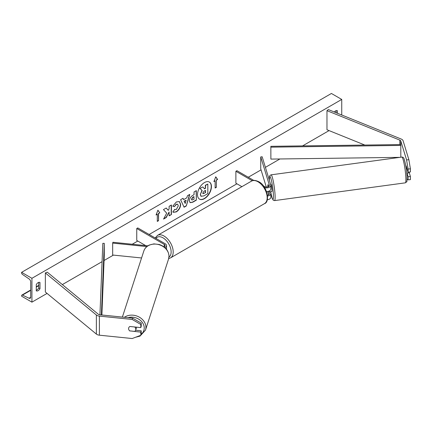<?xml version="1.0" encoding="UTF-8"?>
<svg xmlns="http://www.w3.org/2000/svg" width="432" height="432" viewBox="0 0 432 432"><rect width="100%" height="100%" fill="white"/><g stroke="black" fill="none" stroke-linecap="round" stroke-linejoin="round"><path stroke-width="0.65" d="M406.091 165.969A3.65 0.518 84.2 0 1 406.166 165.861L408.1 172.19L410.4 171.958L410.4 168.815L408.1 169.047L408.1 172.19M407.09 179.302L408.1 179.869L410.4 179.631L410.4 176.488L409.282 172.832M407.003 173.146L408.1 176.726L408.1 179.869M408.1 169.047L406.577 159.937L400.793 140.999A2.338 1.35 0 0 0 400.145 140.281A2.338 1.35 0 0 0 399.832 140.13L326.975 110.673L326.975 129.757L364.835 145.06M406.577 159.937L408.877 159.7L403.094 140.767A4.671 2.7 0 0 0 401.798 139.325A4.671 2.7 0 0 0 401.171 139.023L328.315 109.571L326.975 110.673M396.398 157.82L395.404 157.415M408.1 176.726L410.4 176.488M408.877 159.7L410.4 168.815M129.848 331.015A3.65 2.938 17 0 1 128.59 328.622A3.65 2.938 17 0 1 128.693 327.92A3.65 2.938 17 0 1 129.848 326.484L140.816 327.602L140.816 324.459L141.221 323.131L132.592 318.119L99.792 314.782A2.338 1.35 180 0 1 98.545 314.41A2.338 1.35 180 0 1 98.28 314.226L47.266 272.16L45.355 272.938L45.355 292.016L96.368 334.082A4.671 2.7 180 0 0 96.892 334.438A4.671 2.7 180 0 0 99.387 335.189L132.187 338.531L140.816 335.275L140.816 332.132L129.886 330.896M141.221 323.131L141.221 326.273L140.816 327.602M140.816 335.275L141.221 333.947L141.221 330.804L135.61 330.232M132.592 318.119L132.187 319.448L99.387 316.111A4.671 2.7 180 0 1 96.892 315.36A4.671 2.7 180 0 1 96.368 314.998L45.355 272.938M141.221 330.804L140.816 332.132M132.187 319.448L140.816 324.459M141.566 257.969L112.671 255.026L112.671 243.103L146.869 246.58M163.993 246.877A2.921 1.685 180 0 0 165.073 245.57A2.921 1.685 180 0 0 164.219 244.377L136.75 228.517L137.781 227.923L165.251 243.783A4.379 2.527 180 0 1 166.531 245.57A4.379 2.527 180 0 1 164.84 247.568M166.531 245.57L166.531 249.264A4.379 2.527 180 0 1 166.531 249.356M147.89 245.83L112.925 242.271L112.671 243.103M136.75 228.517L136.75 240.44L145.692 245.608M264.611 187.645A4.379 2.527 0 0 0 270.837 185.35A4.379 2.527 0 0 0 270.772 184.912L262.181 156.784L260.739 156.929L260.739 168.853L266.296 187.034M267.559 196.025A4.379 2.527 180 0 0 270.837 193.579A4.379 2.527 180 0 0 270.772 193.136L270.329 191.7M266.544 191.576A4.379 2.527 0 0 0 270.837 189.049L270.837 185.35M263.477 186.019L264.389 186.543A2.921 1.685 0 0 0 267.575 186.91A2.921 1.685 0 0 0 269.379 185.35A2.921 1.685 0 0 0 269.33 185.058L260.739 156.929M268.634 186.473L268.088 184.685M268.634 194.702L267.651 191.479M268.699 191.219L269.33 193.288A2.921 1.685 180 0 1 269.379 193.579A2.921 1.685 180 0 1 267.462 195.161M268.061 184.712L267.953 184.729A3.65 0.432 -97.7 0 0 267.867 186.224A3.65 0.518 -95.8 0 0 267.878 186.824M267.278 199.762A4.379 2.527 0 0 0 270.837 197.273L270.837 193.579M253.778 180.419L236.92 170.683L235.888 171.277L235.888 183.206L241.893 186.673M235.888 171.277L252.293 180.749M405.864 166.201A3.65 0.432 -97.7 0 1 406.507 168.917L407.074 168.836M406.193 165.958L405.832 166.007M406.804 173.173L409.309 172.832A3.65 0.432 -97.7 0 0 409.412 172.06M270.653 191.657A3.65 0.432 -97.7 0 0 270.718 191.684L271.868 191.527A3.65 0.432 -97.7 0 0 272.009 189.988A3.65 0.432 -97.7 0 0 271.534 186.214A3.65 0.432 -97.7 0 0 270.886 184.291L270.594 184.334M270.718 191.684A3.65 0.432 -97.7 0 0 270.772 191.641L269.05 191.878A3.65 0.432 -97.7 0 0 269.152 191.041M267.867 186.224A3.65 0.432 -97.7 0 0 267.905 186.813M267.953 184.729L268.51 186.548M269.05 191.878L268.834 191.171M199.444 199.076A9.85 5.686 120 0 0 204.266 198.531A9.85 5.686 120 0 0 210.676 189.945A9.85 5.686 120 0 0 209.293 182.018M204.471 198.65A9.85 5.686 120 0 0 210.908 189.972A9.85 5.686 120 0 0 209.401 182.077A9.85 5.686 120 0 0 204.471 182.563A9.85 5.686 120 0 0 198.04 191.246A9.85 5.686 120 0 0 199.546 199.141A9.85 5.686 120 0 0 204.471 198.65M31.925 278.3L31.925 302.152L21.6 296.19L21.6 295.688A1.312 0.761 60 0 1 21.87 295.088A1.312 0.761 60 0 1 22.442 295.11L29.095 298.242A2.484 1.431 -120 0 0 30.175 298.28A2.484 1.431 -120 0 0 30.688 297.146L30.688 281.88A2.484 1.431 -120 0 0 29.095 278.942L22.442 274.396A1.312 0.761 60 0 1 21.6 272.84L21.6 272.338L31.925 278.3L341.739 99.436L341.739 114.998M31.925 302.152L47.056 293.42M62.343 284.591L102.082 261.652M104.069 260.501L113.422 255.101M132.241 244.237L137.781 241.04M149.137 234.479L236.92 183.8M248.281 177.244L261.052 169.868M265.41 167.351L279.925 158.971M302.567 145.897L329.065 130.599M174.528 209.407L176.332 209.482L178.303 205.821L177.665 204.244L176.332 204.385L174.469 206.62L172.746 206.194L176.407 201.928L179.442 201.598L180.668 204.428C180.463 207.592 179.015 210.082 176.31 211.907L173.275 212.312L172.805 211.939L174.701 209.536M189.362 200.826L189.362 200.799C189.518 198.439 190.701 196.609 192.915 195.313L194.049 194.659L194.049 191.932L196.339 190.615L196.339 200.151L192.796 202.198L190.123 202.673L189.362 200.826M166.693 213.165L163.566 219.073L166.282 217.507L169.123 211.993L169.123 215.865L171.412 214.542L171.412 205L169.123 206.323L169.123 208.791L168.286 210.352L166.212 208.008L163.458 209.596L166.693 213.165M337.403 113.243L337.403 110.759A3.65 2.106 120 0 0 337.37 110.743A3.65 2.106 120 0 0 335.545 110.921A3.65 2.106 120 0 0 334.314 111.996M39.982 282.474L39.982 288.679A3.65 2.106 -60 0 1 36.299 290.844A3.65 2.106 -60 0 1 36.266 290.822L36.266 284.623A3.65 2.106 -60 0 1 38.124 282.636A3.65 2.106 -60 0 1 39.949 282.458A3.65 2.106 -60 0 1 39.982 282.474L39.917 282.436M216.367 180.166L217.609 179.447L215.752 176.801L213.889 181.597L215.131 180.878L215.131 188.033L216.367 187.315L216.367 180.166L216.367 187.315M156.06 214.985L157.918 210.19L159.775 212.836L158.539 213.554L158.539 220.709L157.297 221.422L157.297 214.267L156.06 214.985M183.632 199.638L186.835 197.791L187.418 195.761L189.778 194.4L186.284 205.967L184.091 207.23L180.592 199.703L183.033 198.293L183.632 199.638L182.914 198.364M336.161 112.741L336.161 110.651M38.745 282.366L38.745 287.96A3.65 2.106 -60 0 1 36.266 290.218M21.6 272.338L331.414 93.469L341.739 99.436M38.745 287.96L39.982 288.679M200.27 194.481L201.971 190.534L200 188.341L202.851 186.932L204.52 188.865L205.524 188.282L205.524 185.387L207.819 184.064L207.819 193.622L203.904 195.885L200.983 196.268L200.27 194.481L202.181 190.652L200.205 188.46M202.851 186.932L200 188.341M204.385 188.703L205.319 188.163L205.319 185.269L207.819 184.064M200.475 194.6L201.166 196.376M216.162 187.196L215.131 187.796M214.007 181.289L215.131 180.878M216.162 180.041L217.609 179.447M217.404 179.329L215.708 176.915M157.874 210.303L159.775 212.836M159.57 212.717L158.539 213.554M158.333 213.435L158.539 220.709M157.297 221.184L158.333 220.59M156.179 214.677L157.297 214.267M166.142 208.046L168.286 210.352M169.123 215.622L171.412 214.542M171.207 214.423L171.207 205.119M163.75 218.727L166.072 217.388L169.123 211.993M196.128 190.733L196.339 200.151M196.128 200.032L192.591 202.079L190.021 202.608M194.049 196.733L192.964 197.359L191.651 199.357L191.927 200.081L194.049 199.255L193.838 196.614L192.753 197.24L191.446 199.238L191.835 200.005M179.334 201.544L180.457 204.309C180.257 207.473 178.805 209.963 176.105 211.788L173.173 212.247M177.557 204.19L176.126 204.266L174.469 206.62M174.263 206.496L172.773 206.134M189.486 194.567L186.284 205.967M186.079 205.848L184.005 207.041M186.133 200.243L184.081 201.188L185.204 203.472L186.133 200.243L184.291 201.307L185.204 203.472M202.781 193.077L203.029 193.725L205.524 192.656L205.524 190.361L204.012 191.23L202.781 193.077M202.937 193.649L205.524 192.656M205.319 192.532L205.319 190.48M129.692 330.874L134.681 331.387A3.65 3.019 -162 0 0 135.68 330.053L136.339 328.023A3.65 3.019 -162 0 0 136.458 327.262A3.65 3.019 -162 0 0 136.458 327.159M135.68 330.053A3.65 3.019 -162 0 0 135.799 329.292A3.65 3.019 -162 0 0 134.73 326.981M128.72 327.845A3.65 3.019 -162 0 0 128.612 328.558M400.793 140.999L400.793 144.574L270.848 146.324L270.88 159.095L270.848 146.324M399.789 157.356L270.88 159.095M400.793 144.574L400.826 157.216M400.826 145.422L270.88 147.166M99.932 314.798L102.821 243.335L104.279 243.356L104.279 255.28L101.871 314.993M101.39 314.944L104.279 243.356M399.832 140.13L399.832 144.59M99.387 316.111L99.387 335.189M96.368 314.998L96.368 334.082M164.219 244.377L164.219 246.764M269.33 185.058L269.33 185.641M269.33 193.288L269.33 193.871M264.487 203.645A12.998 7.506 -120 0 0 266.479 193.228A12.998 7.506 -120 0 0 257.985 181.775A12.998 7.506 -120 0 0 251.489 181.127L157.513 235.386A12.998 7.506 60 0 1 164.009 236.029A12.998 7.506 60 0 1 172.503 247.482A12.998 7.506 60 0 1 170.51 257.899L264.487 203.645C270.167 202.192 267.451 185.906 258.719 181.699C255.35 180.149 252.941 179.96 251.489 181.127M168.95 257.105A11.54 6.664 -120 0 0 170.456 247.795A11.54 6.664 -120 0 0 162.977 237.816A11.54 6.664 -120 0 0 155.941 238.405M405.842 177.352A12.998 1.534 -97.7 0 0 404.147 163.922A12.998 1.534 -97.7 0 0 401.836 157.081C403.051 157.016 403.834 157.718 404.19 159.187C405.756 164.462 406.712 170.219 407.052 176.445C407.047 180.538 406.922 182.32 406.674 181.802L405.335 182.839A12.998 1.534 -97.7 0 0 405.842 177.352M401.836 157.081L271.064 174.836A12.998 1.534 82.3 0 1 273.37 181.678A12.998 1.534 82.3 0 1 275.071 195.107A12.998 1.534 82.3 0 1 274.563 200.594L405.335 182.839M270.583 191.668A11.54 1.361 -97.7 0 0 272.705 199.238A11.54 1.361 -97.7 0 0 273.38 194.47A11.54 1.361 -97.7 0 0 271.042 178.994A11.54 1.361 -97.7 0 0 269.33 180.193M29.095 298.242L30.683 297.324M22.442 295.11L30.688 290.347M36.266 287.129L38.745 285.698M128.05 317.66A11.54 9.542 18 0 1 144.229 328.05A11.54 9.542 18 0 1 141.091 334.363M135.491 337.284L140 336.123L145.481 330.124A12.998 10.751 -162 0 0 145.919 327.418A12.998 10.751 -162 0 0 138.272 316.613A12.998 10.751 -162 0 0 124.4 317.288M122.386 317.083L143.813 251.046A12.998 10.751 18 0 1 157.896 244.404A12.998 10.751 18 0 1 168.977 256.36A12.998 10.751 18 0 1 168.539 259.07L145.481 330.124M168.691 258.552L170.51 257.899M155.191 237.973L157.513 235.386M271.064 174.836L270.027 175.408L269.59 176.229L269.309 180.122M270.572 191.668L272.209 198.488L273.289 200.232L274.563 200.594M38.745 285.347L36.266 286.778M30.688 289.996L21.87 295.088M143.813 251.046C144.736 248.357 146.567 246.359 149.294 245.047L153.911 243.88L159.359 244.523C165.397 246.704 168.61 250.609 168.998 256.225L168.539 259.07"/></g></svg>
